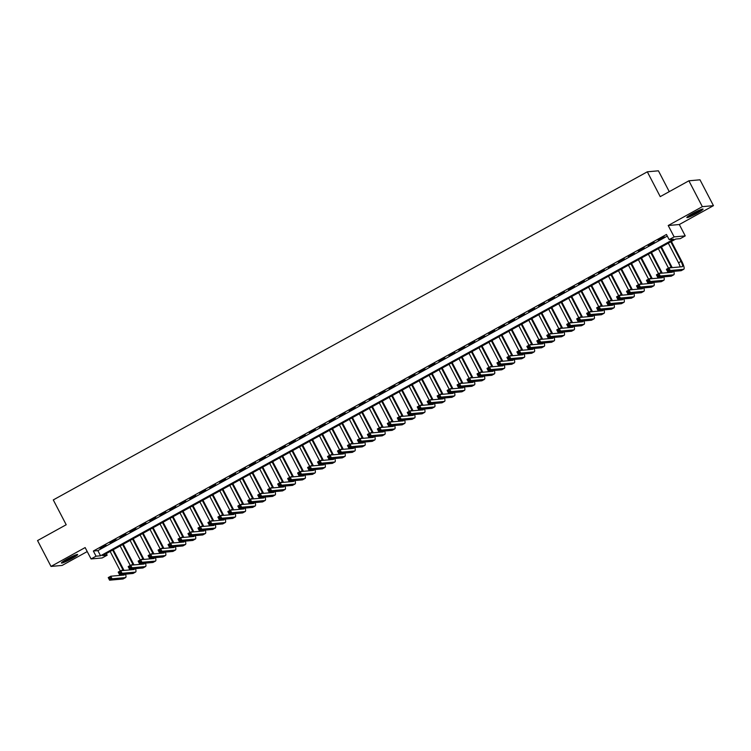 <?xml version="1.0" encoding="UTF-8"?>
<svg xmlns="http://www.w3.org/2000/svg" width="751" height="751" viewBox="0 0 751 751"><rect width="100%" height="100%" fill="white"/><g stroke="black" fill="none" stroke-linecap="round" stroke-linejoin="round"><path stroke-width="1.13" d="M71.861 558.566A9.143 0.92 152.5 0 0 77.625 554.548A9.143 0.92 152.5 0 0 67.177 558.979A9.143 0.92 152.5 0 0 61.413 562.997A9.143 0.92 152.5 0 0 71.861 558.566M697.285 213.106A9.143 0.92 152.5 0 0 703.049 209.097A9.143 0.92 152.5 0 0 692.6 213.528A9.143 0.92 152.5 0 0 686.836 217.537A9.143 0.92 152.5 0 0 697.285 213.106M107.158 555.205L102.174 557.955L91.068 558.941L96.053 556.191L100.55 555.787L673.647 239.24L669.15 239.635L674.126 236.884L685.231 235.898L680.256 238.649L675.75 239.053L102.652 555.599L107.158 555.205L106.313 553.581M669.254 191.646L658.42 170.815L647.315 171.81L53.283 499.922L66.201 524.742L37.55 540.57L51.012 566.423L62.117 565.437L87.229 551.563M647.315 171.81L660.232 196.631L688.883 180.803L699.988 179.808L713.45 205.661L702.345 206.656L668.212 225.507L674.126 236.884M668.212 225.507L679.317 224.521L713.45 205.661M679.317 224.521L685.231 235.898M688.883 180.803L702.345 206.656M106.004 545.048L100.024 548.352L106.004 545.048M115.964 539.537L109.984 542.842L115.964 539.537M125.933 534.036L119.953 537.341L125.933 534.036M135.903 528.535L129.923 531.83L135.903 528.535M145.872 523.025L139.883 526.329L145.872 523.025M155.832 517.523L149.853 520.828L155.832 517.523M165.802 512.013L159.822 515.317L165.802 512.013M175.772 506.512L169.792 509.816L175.772 506.512M185.732 501.001L179.752 504.306L185.732 501.001M195.701 495.5L189.721 498.805L195.701 495.5M205.671 489.99L199.691 493.294L205.671 489.99M215.64 484.489L209.66 487.793L215.64 484.489M225.6 478.988L219.621 482.283L225.6 478.988M235.57 473.477L229.59 476.782L235.57 473.477M245.539 467.976L239.56 471.281L245.539 467.976M255.5 462.466L249.52 465.77L255.5 462.466M265.469 456.965L259.489 460.269L265.469 456.965M275.439 451.454L269.459 454.759L275.439 451.454M285.408 445.953L279.428 449.258L285.408 445.953M295.368 440.443L289.388 443.747L295.368 440.443M305.338 434.942L299.358 438.246L305.338 434.942M315.307 429.441L309.328 432.736L315.307 429.441M325.267 423.93L319.288 427.235L325.267 423.93M335.237 418.429L329.257 421.724L335.237 418.429M345.207 412.919L339.227 416.223L345.207 412.919M355.176 407.417L349.196 410.722L355.176 407.417M365.136 401.907L359.156 405.211L365.136 401.907M375.106 396.406L369.126 399.71L375.106 396.406M385.075 390.895L379.095 394.2L385.075 390.895M395.035 385.394L389.056 388.699L395.035 385.394M405.005 379.884L399.025 383.188L405.005 379.884M414.974 374.383L408.995 377.687L414.974 374.383M424.944 368.882L418.964 372.177L424.944 368.882M434.904 363.371L428.924 366.676L434.904 363.371M444.874 357.87L438.894 361.175L444.874 357.87M454.843 352.36L448.863 355.664L454.843 352.36M464.813 346.859L458.823 350.163L464.813 346.859M474.773 341.348L468.793 344.653L474.773 341.348M484.742 335.847L478.762 339.152L484.742 335.847M494.712 330.337L488.732 333.641L494.712 330.337M504.672 324.836L498.692 328.14L504.672 324.836M514.642 319.335L508.662 322.63L514.642 319.335M524.611 313.824L518.631 317.129L524.611 313.824M534.581 308.323L528.601 311.627L534.581 308.323M544.541 302.813L538.561 306.117L544.541 302.813M554.51 297.312L548.53 300.616L554.51 297.312M564.48 291.801L558.5 295.105L564.48 291.801M574.44 286.3L568.46 289.604L574.44 286.3M584.409 280.79L578.43 284.094L584.409 280.79M594.379 275.288L588.399 278.593L594.379 275.288M604.348 269.787L598.369 273.082L604.348 269.787M614.309 264.277L608.329 267.581L614.309 264.277M624.278 258.776L618.298 262.071L624.278 258.776M634.248 253.265L628.268 256.57L634.248 253.265M644.208 247.764L638.228 251.069L644.208 247.764M654.177 242.254L648.197 245.558L654.177 242.254M669.15 239.635L666.456 234.472L93.359 551.018L97.865 550.624L667.301 236.086M664.147 236.753L658.167 240.057L664.147 236.753M91.068 558.941L85.145 547.573L51.012 566.423M93.359 551.018L96.053 556.191M97.865 550.624L100.55 555.787M668.681 270.182L668.146 269.149L667.151 269.703L667.686 270.735L670.221 270.51L667.733 271.89L666.39 269.299L668.878 267.929L670.221 270.51L683.57 269.318A8.787 2.075 61.1 0 0 683.776 269.262A8.787 2.075 61.1 0 0 681.777 261.367L671.413 241.446M670.803 241.784L681.026 261.432A5.858 1.389 -118.9 0 1 682.359 266.689A5.858 1.389 -118.9 0 1 682.218 266.736L668.878 267.929L668.146 269.149M668.306 243.155L678.538 262.803A5.858 1.389 -118.9 0 1 680.077 266.924M667.686 270.735L667.733 271.89L681.073 270.698A8.787 2.075 61.1 0 0 681.288 270.632L683.776 269.262M666.39 269.299L667.151 269.703M700.974 209.52A7.914 0.798 -27.5 0 1 696.534 212.308A7.914 0.798 -27.5 0 1 688.376 216.081M691.577 214.101A7.322 0.742 152.5 0 0 696.121 211.801A7.322 0.742 152.5 0 0 697.51 211.012M687.756 216.523A9.078 0.92 152.5 0 0 696.834 212.28A9.078 0.92 152.5 0 0 701.687 209.276M75.551 554.98A7.914 0.798 -27.5 0 1 64.276 561.072A7.914 0.798 -27.5 0 1 62.953 561.532M66.154 559.551A7.322 0.742 152.5 0 0 72.087 556.472M62.333 561.983A9.078 0.92 152.5 0 0 63.563 561.532A9.078 0.92 152.5 0 0 76.264 554.726M672.201 267.628A8.787 2.075 61.1 0 0 671.816 266.868L661.443 246.948M660.833 247.286L671.065 266.934A5.858 1.389 -118.9 0 1 671.441 267.694M658.345 248.665L668.484 268.145M672.643 271.449A5.858 1.389 -118.9 0 1 672.398 272.2A5.858 1.389 -118.9 0 1 672.258 272.238L658.909 273.43L660.26 276.011L673.6 274.828A8.787 2.075 61.1 0 0 673.807 274.763A8.787 2.075 61.1 0 0 673.722 271.355M669.958 271.693A5.858 1.389 -118.9 0 1 670.117 272.435M658.721 275.692L660.26 276.011L657.763 277.391L656.421 274.81L658.909 273.43L657.181 275.204L657.716 276.237L658.721 275.692L658.176 274.65M657.716 276.237L657.763 277.391L671.103 276.199A8.787 2.075 61.1 0 0 671.319 276.143L673.807 274.763M656.421 274.81L657.181 275.204M662.232 273.139A8.787 2.075 61.1 0 0 661.847 272.369L651.474 252.458M650.864 252.796L661.096 272.444A5.858 1.389 -118.9 0 1 661.471 273.204M648.376 254.167L658.514 273.646M662.673 276.95A5.858 1.389 -118.9 0 1 662.429 277.701A5.858 1.389 -118.9 0 1 662.288 277.748L648.948 278.94L650.291 281.522L663.631 280.33A8.787 2.075 61.1 0 0 663.846 280.264A8.787 2.075 61.1 0 0 663.753 276.856M659.988 277.194A5.858 1.389 -118.9 0 1 660.148 277.936M648.751 281.193L650.291 281.522L647.803 282.902L646.451 280.311L648.948 278.94L647.212 280.705L647.756 281.747L648.751 281.193L648.207 280.161M647.756 281.747L647.803 282.902L661.143 281.709A8.787 2.075 61.1 0 0 661.349 281.644L663.846 280.264M646.451 280.311L647.212 280.705M652.262 278.64A8.787 2.075 61.1 0 0 651.877 277.879L641.514 257.959M640.903 258.297L651.126 277.945A5.858 1.389 -118.9 0 1 651.511 278.705M638.406 259.677L648.545 279.156M652.703 282.46A5.858 1.389 -118.9 0 1 652.459 283.211A5.858 1.389 -118.9 0 1 652.319 283.249L638.979 284.441L640.321 287.023L653.661 285.84A8.787 2.075 61.1 0 0 653.877 285.774A8.787 2.075 61.1 0 0 653.783 282.367M650.019 282.695A5.858 1.389 -118.9 0 1 650.178 283.437M638.782 286.694L640.321 287.023L637.834 288.403L636.482 285.821L638.979 284.441L637.252 286.215L637.787 287.248L638.782 286.694L638.247 285.662M637.787 287.248L637.834 288.403L651.173 287.211A8.787 2.075 61.1 0 0 651.389 287.145L653.877 285.774M636.482 285.821L637.252 286.215M642.293 284.141A8.787 2.075 61.1 0 0 641.908 283.38L631.544 263.47M630.934 263.808L641.157 283.456A5.858 1.389 -118.9 0 1 641.542 284.216M628.446 265.178L638.585 284.657M642.743 287.962A5.858 1.389 -118.9 0 1 642.49 288.713A5.858 1.389 -118.9 0 1 642.349 288.76L629.009 289.942L630.361 292.533L643.701 291.341A8.787 2.075 61.1 0 0 643.907 291.275A8.787 2.075 61.1 0 0 643.823 287.868M640.059 288.206A5.858 1.389 -118.9 0 1 640.209 288.947M628.812 292.205L630.361 292.533L627.864 293.904L626.522 291.322L629.009 289.942L627.282 291.717L627.817 292.759L628.812 292.205L628.277 291.172M627.817 292.759L627.864 293.904L641.204 292.721A8.787 2.075 61.1 0 0 641.42 292.655L643.907 291.275M626.522 291.322L627.282 291.717M632.333 289.651A8.787 2.075 61.1 0 0 631.948 288.891L621.575 268.971M620.964 269.309L631.197 288.957A5.858 1.389 -118.9 0 1 631.572 289.717M618.477 270.689L628.615 290.168M632.774 293.472A5.858 1.389 -118.9 0 1 632.53 294.223A5.858 1.389 -118.9 0 1 632.389 294.261L619.04 295.453L620.392 298.034L633.731 296.842A8.787 2.075 61.1 0 0 633.947 296.786A8.787 2.075 61.1 0 0 633.853 293.378M630.089 293.707A5.858 1.389 -118.9 0 1 630.249 294.448M618.852 297.706L620.392 298.034L617.895 299.414L616.552 296.823L619.04 295.453L617.313 297.227L617.848 298.26L618.852 297.706L618.308 296.673M617.848 298.26L617.895 299.414L631.244 298.222A8.787 2.075 61.1 0 0 631.45 298.156L633.947 296.786M616.552 296.823L617.313 297.227M622.363 295.152A8.787 2.075 61.1 0 0 621.978 294.392L611.605 274.481M611.004 274.819L621.227 294.458A5.858 1.389 -118.9 0 1 621.603 295.227M608.507 276.19L618.646 295.669M622.804 298.973A5.858 1.389 -118.9 0 1 622.56 299.724A5.858 1.389 -118.9 0 1 622.419 299.771L609.08 300.954L610.422 303.545L623.762 302.353A8.787 2.075 61.1 0 0 623.978 302.287A8.787 2.075 61.1 0 0 623.884 298.879M620.119 299.217A5.858 1.389 -118.9 0 1 620.279 299.959M608.883 303.216L610.422 303.545L607.934 304.915L606.583 302.334L609.08 300.954L607.343 302.728L607.888 303.761L608.883 303.216L608.348 302.184M607.888 303.761L607.934 304.915L621.274 303.733A8.787 2.075 61.1 0 0 621.481 303.667L623.978 302.287M606.583 302.334L607.343 302.728M612.394 300.663A8.787 2.075 61.1 0 0 612.009 299.902L601.645 279.982M601.035 280.32L611.258 299.968A5.858 1.389 -118.9 0 1 611.643 300.729M598.538 281.7L608.685 301.179M612.844 304.484A5.858 1.389 -118.9 0 1 612.591 305.225A5.858 1.389 -118.9 0 1 612.45 305.272L599.11 306.464L600.453 309.046L613.802 307.854A8.787 2.075 61.1 0 0 614.008 307.797A8.787 2.075 61.1 0 0 613.924 304.38M610.15 304.718A5.858 1.389 -118.9 0 1 610.31 305.46M598.913 308.717L600.453 309.046L597.965 310.426L596.623 307.835L599.11 306.464L597.383 308.239L597.918 309.271L598.913 308.717L598.378 307.685M597.918 309.271L597.965 310.426L611.305 309.234A8.787 2.075 61.1 0 0 611.521 309.168L614.008 307.797M596.623 307.835L597.383 308.239M602.424 306.164A8.787 2.075 61.1 0 0 602.049 305.404L591.675 285.493M591.065 285.821L601.298 305.469A5.858 1.389 -118.9 0 1 601.673 306.23M588.577 287.201L598.716 306.68M602.875 309.985A5.858 1.389 -118.9 0 1 602.631 310.736A5.858 1.389 -118.9 0 1 602.48 310.773L589.141 311.965L590.493 314.556L603.832 313.364A8.787 2.075 61.1 0 0 604.039 313.298A8.787 2.075 61.1 0 0 603.954 309.891M600.19 310.229A5.858 1.389 -118.9 0 1 600.349 310.97M588.944 314.228L590.493 314.556L587.995 315.927L586.653 313.345L589.141 311.965L587.413 313.74L587.949 314.772L588.944 314.228L588.408 313.195M587.949 314.772L587.995 315.927L601.335 314.735A8.787 2.075 61.1 0 0 601.551 314.678L604.039 313.298M586.653 313.345L587.413 313.74M592.464 311.674A8.787 2.075 61.1 0 0 592.079 310.914L581.706 290.994M581.096 291.332L591.328 310.98A5.858 1.389 -118.9 0 1 591.704 311.74M578.608 292.702L588.746 312.191M592.905 315.495A5.858 1.389 -118.9 0 1 592.661 316.237A5.858 1.389 -118.9 0 1 592.52 316.284L579.181 317.476L580.523 320.057L593.863 318.865A8.787 2.075 61.1 0 0 594.079 318.809A8.787 2.075 61.1 0 0 593.985 315.392M590.22 315.73A5.858 1.389 -118.9 0 1 590.38 316.471M578.983 319.729L580.523 320.057L578.035 321.437L576.684 318.846L579.181 317.476L577.444 319.25L577.988 320.283L578.983 319.729L578.439 318.696M577.988 320.283L578.035 321.437L591.375 320.245A8.787 2.075 61.1 0 0 591.581 320.179L594.079 318.809M576.684 318.846L577.444 319.25M582.494 317.175A8.787 2.075 61.1 0 0 582.109 316.415L571.746 296.495M571.135 296.833L581.358 316.481A5.858 1.389 -118.9 0 1 581.743 317.241M568.638 298.213L578.777 317.692M582.936 320.996A5.858 1.389 -118.9 0 1 582.692 321.747A5.858 1.389 -118.9 0 1 582.551 321.785L569.211 322.977L570.553 325.568L583.893 324.376A8.787 2.075 61.1 0 0 584.109 324.31A8.787 2.075 61.1 0 0 584.015 320.902M580.251 321.24A5.858 1.389 -118.9 0 1 580.41 321.982M569.014 325.239L570.553 325.568L568.066 326.938L566.714 324.357L569.211 322.977L567.484 324.751L568.019 325.784L569.014 325.239L568.479 324.197M568.019 325.784L568.066 326.938L581.405 325.746A8.787 2.075 61.1 0 0 581.621 325.69L584.109 324.31M566.714 324.357L567.484 324.751M572.525 322.686A8.787 2.075 61.1 0 0 572.14 321.926L561.776 302.005M561.166 302.343L571.389 321.991A5.858 1.389 -118.9 0 1 571.774 322.752M558.678 303.714L568.817 323.193M572.975 326.497A5.858 1.389 -118.9 0 1 572.722 327.248A5.858 1.389 -118.9 0 1 572.581 327.295L559.242 328.487L560.593 331.069L573.933 329.877A8.787 2.075 61.1 0 0 574.139 329.811A8.787 2.075 61.1 0 0 574.055 326.403M570.291 326.741A5.858 1.389 -118.9 0 1 570.441 327.483M559.044 330.74L560.593 331.069L558.096 332.449L556.754 329.858L559.242 328.487L557.514 330.262L558.049 331.294L559.044 330.74L558.509 329.708M558.049 331.294L558.096 332.449L571.436 331.257A8.787 2.075 61.1 0 0 571.652 331.191L574.139 329.811M556.754 329.858L557.514 330.262M562.565 328.187A8.787 2.075 61.1 0 0 562.18 327.427L551.807 307.506M551.196 307.844L561.429 327.492A5.858 1.389 -118.9 0 1 561.804 328.253M548.709 309.224L558.847 328.703M563.006 332.008A5.858 1.389 -118.9 0 1 562.762 332.759A5.858 1.389 -118.9 0 1 562.621 332.796L549.272 333.988L550.624 336.57L563.963 335.387A8.787 2.075 61.1 0 0 564.179 335.321A8.787 2.075 61.1 0 0 564.085 331.914M560.321 332.242A5.858 1.389 -118.9 0 1 560.481 332.993M549.084 336.241L550.624 336.57L548.127 337.95L546.784 335.368L549.272 333.988L547.545 335.763L548.08 336.795L549.084 336.241L548.54 335.209M548.08 336.795L548.127 337.95L561.476 336.758A8.787 2.075 61.1 0 0 561.682 336.701L564.179 335.321M546.784 335.368L547.545 335.763M552.595 333.688A8.787 2.075 61.1 0 0 552.21 332.928L541.837 313.017M541.227 313.355L551.459 333.003A5.858 1.389 -118.9 0 1 551.835 333.763M538.739 314.725L548.878 334.204M553.036 337.509A5.858 1.389 -118.9 0 1 552.792 338.26A5.858 1.389 -118.9 0 1 552.652 338.307L539.312 339.49L540.654 342.08L553.994 340.888A8.787 2.075 61.1 0 0 554.21 340.823A8.787 2.075 61.1 0 0 554.116 337.415M550.352 337.753A5.858 1.389 -118.9 0 1 550.511 338.494M539.115 341.752L540.654 342.08L538.167 343.451L536.815 340.87L539.312 339.49L537.575 341.264L538.12 342.306L539.115 341.752L538.58 340.719M538.12 342.306L538.167 343.451L551.506 342.268A8.787 2.075 61.1 0 0 551.713 342.203L554.21 340.823M536.815 340.87L537.575 341.264M542.626 339.199A8.787 2.075 61.1 0 0 542.241 338.438L531.877 318.518M531.267 318.856L541.49 338.504A5.858 1.389 -118.9 0 1 541.875 339.264M528.77 320.236L538.918 339.715M543.076 343.019A5.858 1.389 -118.9 0 1 542.823 343.77A5.858 1.389 -118.9 0 1 542.682 343.808L529.342 345L530.685 347.582L544.034 346.389A8.787 2.075 61.1 0 0 544.24 346.333A8.787 2.075 61.1 0 0 544.156 342.925M540.382 343.254A5.858 1.389 -118.9 0 1 540.542 343.996M529.145 347.253L530.685 347.582L528.197 348.962L526.855 346.38L529.342 345L527.615 346.774L528.15 347.807L529.145 347.253L528.61 346.22M528.15 347.807L528.197 348.962L541.537 347.769A8.787 2.075 61.1 0 0 541.753 347.704L544.24 346.333M526.855 346.38L527.615 346.774M532.656 344.7A8.787 2.075 61.1 0 0 532.271 343.939L521.907 324.028M521.297 324.366L531.53 344.005A5.858 1.389 -118.9 0 1 531.905 344.775M518.81 325.737L528.948 345.216M533.107 348.52A5.858 1.389 -118.9 0 1 532.853 349.271A5.858 1.389 -118.9 0 1 532.712 349.318L519.373 350.501L520.725 353.092L534.064 351.9A8.787 2.075 61.1 0 0 534.271 351.834A8.787 2.075 61.1 0 0 534.186 348.426M530.422 348.764A5.858 1.389 -118.9 0 1 530.582 349.506M519.176 352.763L520.725 353.092L518.228 354.463L516.885 351.881L519.373 350.501L517.646 352.275L518.181 353.308L519.176 352.763L518.641 351.731M518.181 353.308L518.228 354.463L531.567 353.28A8.787 2.075 61.1 0 0 531.783 353.214L534.271 351.834M516.885 351.881L517.646 352.275M522.696 350.21A8.787 2.075 61.1 0 0 522.311 349.45L511.938 329.529M511.328 329.867L521.56 349.515A5.858 1.389 -118.9 0 1 521.936 350.276M508.84 331.247L518.979 350.726M523.137 354.031A5.858 1.389 -118.9 0 1 522.893 354.782A5.858 1.389 -118.9 0 1 522.752 354.819L509.413 356.012L510.755 358.593L524.095 357.401A8.787 2.075 61.1 0 0 524.311 357.345A8.787 2.075 61.1 0 0 524.217 353.928M520.452 354.265A5.858 1.389 -118.9 0 1 520.612 355.007M509.216 358.265L510.755 358.593L508.267 359.973L506.916 357.382L509.413 356.012L507.676 357.786L508.22 358.818L509.216 358.265L508.671 357.232M508.22 358.818L508.267 359.973L521.607 358.781A8.787 2.075 61.1 0 0 521.814 358.715L524.311 357.345M506.916 357.382L507.676 357.786M512.726 355.711A8.787 2.075 61.1 0 0 512.342 354.951L501.978 335.04M501.368 335.368L511.591 355.016A5.858 1.389 -118.9 0 1 511.975 355.777M498.871 336.748L509.009 356.227M513.168 359.532A5.858 1.389 -118.9 0 1 512.924 360.283A5.858 1.389 -118.9 0 1 512.783 360.32L499.443 361.513L500.786 364.104L514.125 362.911A8.787 2.075 61.1 0 0 514.341 362.846A8.787 2.075 61.1 0 0 514.247 359.438M510.483 359.776A5.858 1.389 -118.9 0 1 510.642 360.518M499.246 363.775L500.786 364.104L498.298 365.474L496.946 362.893L499.443 361.513L497.706 363.287L498.251 364.319L499.246 363.775L498.711 362.742M498.251 364.319L498.298 365.474L511.638 364.282A8.787 2.075 61.1 0 0 511.853 364.226L514.341 362.846M496.946 362.893L497.706 363.287M502.757 361.222A8.787 2.075 61.1 0 0 502.372 360.461L492.008 340.541M491.398 340.879L501.621 360.527A5.858 1.389 -118.9 0 1 502.006 361.287M488.901 342.259L499.049 361.738M503.208 365.042A5.858 1.389 -118.9 0 1 502.954 365.784A5.858 1.389 -118.9 0 1 502.813 365.831L489.474 367.023L490.816 369.605L504.165 368.412A8.787 2.075 61.1 0 0 504.372 368.356A8.787 2.075 61.1 0 0 504.287 364.939M500.523 365.277A5.858 1.389 -118.9 0 1 500.673 366.019M489.277 369.276L490.816 369.605L488.328 370.985L486.986 368.394L489.474 367.023L487.746 368.797L488.281 369.83L489.277 369.276L488.741 368.243M488.281 369.83L488.328 370.985L501.668 369.792A8.787 2.075 61.1 0 0 501.884 369.727L504.372 368.356M486.986 368.394L487.746 368.797M492.797 366.723A8.787 2.075 61.1 0 0 492.412 365.962L482.039 346.042M481.429 346.38L491.661 366.028A5.858 1.389 -118.9 0 1 492.036 366.788M478.941 347.76L489.079 367.239M493.238 370.543A5.858 1.389 -118.9 0 1 492.994 371.294A5.858 1.389 -118.9 0 1 492.853 371.332L479.504 372.524L480.856 375.115L494.196 373.923A8.787 2.075 61.1 0 0 494.402 373.857A8.787 2.075 61.1 0 0 494.318 370.45M490.553 370.787A5.858 1.389 -118.9 0 1 490.713 371.529M479.316 374.787L480.856 375.115L478.359 376.486L477.016 373.904L479.504 372.524L477.777 374.298L478.312 375.331L479.316 374.787L478.772 373.745M478.312 375.331L478.359 376.486L491.698 375.293A8.787 2.075 61.1 0 0 491.914 375.237L494.402 373.857M477.016 373.904L477.777 374.298M482.827 372.233A8.787 2.075 61.1 0 0 482.442 371.473L472.069 351.552M471.459 351.89L481.691 371.538A5.858 1.389 -118.9 0 1 482.067 372.299M468.971 353.261L479.11 372.74M483.268 376.044A5.858 1.389 -118.9 0 1 483.024 376.795A5.858 1.389 -118.9 0 1 482.884 376.842L469.544 378.035L470.886 380.616L484.226 379.424A8.787 2.075 61.1 0 0 484.442 379.358A8.787 2.075 61.1 0 0 484.348 375.951M480.584 376.289A5.858 1.389 -118.9 0 1 480.743 377.03M469.347 380.288L470.886 380.616L468.399 381.996L467.047 379.405L469.544 378.035L467.807 379.809L468.352 380.841L469.347 380.288L468.812 379.255M468.352 380.841L468.399 381.996L481.738 380.804A8.787 2.075 61.1 0 0 481.945 380.738L484.442 379.358M467.047 379.405L467.807 379.809M472.858 377.734A8.787 2.075 61.1 0 0 472.473 376.974L462.109 357.054M461.499 357.392L471.722 377.04A5.858 1.389 -118.9 0 1 472.107 377.8M459.002 358.771L469.15 378.251M473.308 381.555A5.858 1.389 -118.9 0 1 473.055 382.306A5.858 1.389 -118.9 0 1 472.914 382.343L459.574 383.536L460.917 386.117L474.256 384.934A8.787 2.075 61.1 0 0 474.472 384.869A8.787 2.075 61.1 0 0 474.379 381.461M470.614 381.79A5.858 1.389 -118.9 0 1 470.774 382.541M459.377 385.798L460.917 386.117L458.429 387.497L457.087 384.916L459.574 383.536L457.847 385.31L458.382 386.343L459.377 385.798L458.842 384.756M458.382 386.343L458.429 387.497L471.769 386.305A8.787 2.075 61.1 0 0 471.985 386.249L474.472 384.869M457.087 384.916L457.847 385.31M462.888 383.235A8.787 2.075 61.1 0 0 462.503 382.475L452.14 362.564M451.529 362.902L461.762 382.55A5.858 1.389 -118.9 0 1 462.137 383.31M449.042 364.273L459.18 383.752M463.339 387.056A5.858 1.389 -118.9 0 1 463.085 387.807A5.858 1.389 -118.9 0 1 462.945 387.854L449.605 389.037L450.957 391.628L464.296 390.436A8.787 2.075 61.1 0 0 464.503 390.37A8.787 2.075 61.1 0 0 464.418 386.962M460.654 387.3A5.858 1.389 -118.9 0 1 460.804 388.042M449.408 391.299L450.957 391.628L448.46 393.008L447.117 390.417L449.605 389.037L447.878 390.811L448.413 391.853L449.408 391.299L448.873 390.267M448.413 391.853L448.46 393.008L461.799 391.815A8.787 2.075 61.1 0 0 462.015 391.75L464.503 390.37M447.117 390.417L447.878 390.811M452.928 388.746A8.787 2.075 61.1 0 0 452.543 387.985L442.17 368.065M441.56 368.403L451.792 388.051A5.858 1.389 -118.9 0 1 452.168 388.811M439.072 369.783L449.211 389.262M453.369 392.566A5.858 1.389 -118.9 0 1 453.125 393.317A5.858 1.389 -118.9 0 1 452.984 393.355L439.645 394.547L440.987 397.129L454.327 395.946A8.787 2.075 61.1 0 0 454.543 395.88A8.787 2.075 61.1 0 0 454.449 392.473M450.684 392.801A5.858 1.389 -118.9 0 1 450.844 393.543M439.448 396.8L440.987 397.129L438.49 398.509L437.148 395.927L439.645 394.547L437.908 396.321L438.453 397.354L439.448 396.8L438.903 395.768M438.453 397.354L438.49 398.509L451.839 397.317A8.787 2.075 61.1 0 0 452.046 397.251L454.543 395.88M437.148 395.927L437.908 396.321M442.959 394.247A8.787 2.075 61.1 0 0 442.574 393.486L432.21 373.576M431.6 373.914L441.823 393.552A5.858 1.389 -118.9 0 1 442.198 394.322M429.103 375.284L439.241 394.763M443.4 398.068A5.858 1.389 -118.9 0 1 443.156 398.819A5.858 1.389 -118.9 0 1 443.015 398.865L429.675 400.048L431.018 402.639L444.357 401.447A8.787 2.075 61.1 0 0 444.573 401.381A8.787 2.075 61.1 0 0 444.479 397.974M440.715 398.312A5.858 1.389 -118.9 0 1 440.875 399.053M429.478 402.311L431.018 402.639L428.53 404.01L427.178 401.428L429.675 400.048L427.939 401.823L428.483 402.855L429.478 402.311L428.943 401.278M428.483 402.855L428.53 404.01L441.87 402.827A8.787 2.075 61.1 0 0 442.076 402.761L444.573 401.381M427.178 401.428L427.939 401.823M432.989 399.757A8.787 2.075 61.1 0 0 432.604 398.997L422.24 379.077M421.63 379.415L431.853 399.063A5.858 1.389 -118.9 0 1 432.238 399.823M419.133 380.795L429.281 400.274M433.44 403.578A5.858 1.389 -118.9 0 1 433.186 404.329A5.858 1.389 -118.9 0 1 433.045 404.367L419.706 405.559L421.048 408.14L434.397 406.948A8.787 2.075 61.1 0 0 434.604 406.892A8.787 2.075 61.1 0 0 434.519 403.475M430.745 403.813A5.858 1.389 -118.9 0 1 430.905 404.554M419.509 407.812L421.048 408.14L418.56 409.52L417.218 406.929L419.706 405.559L417.978 407.333L418.514 408.366L419.509 407.812L418.974 406.779M418.514 408.366L418.56 409.52L431.9 408.328A8.787 2.075 61.1 0 0 432.116 408.262L434.604 406.892M417.218 406.929L417.978 407.333M423.029 405.258A8.787 2.075 61.1 0 0 422.644 404.498L412.271 384.587M411.661 384.916L421.893 404.564A5.858 1.389 -118.9 0 1 422.269 405.324M409.173 386.296L419.311 405.775M423.47 409.079A5.858 1.389 -118.9 0 1 423.226 409.83A5.858 1.389 -118.9 0 1 423.085 409.868L409.736 411.06L411.088 413.651L424.428 412.459A8.787 2.075 61.1 0 0 424.634 412.393A8.787 2.075 61.1 0 0 424.55 408.985M420.785 409.323A5.858 1.389 -118.9 0 1 420.945 410.065M409.548 413.322L411.088 413.651L408.591 415.021L407.249 412.44L409.736 411.06L408.009 412.834L408.544 413.867L409.548 413.322L409.004 412.29M408.544 413.867L408.591 415.021L421.931 413.829A8.787 2.075 61.1 0 0 422.146 413.773L424.634 412.393M407.249 412.44L408.009 412.834M413.059 410.769A8.787 2.075 61.1 0 0 412.675 410.008L402.301 390.088M401.691 390.426L411.923 410.074A5.858 1.389 -118.9 0 1 412.299 410.835M399.203 391.806L409.342 411.285M413.501 414.59A5.858 1.389 -118.9 0 1 413.257 415.331A5.858 1.389 -118.9 0 1 413.116 415.378L399.776 416.57L401.118 419.152L414.458 417.96A8.787 2.075 61.1 0 0 414.674 417.903A8.787 2.075 61.1 0 0 414.58 414.486M410.816 414.824A5.858 1.389 -118.9 0 1 410.975 415.566M399.579 418.823L401.118 419.152L398.631 420.532L397.279 417.941L399.776 416.57L398.039 418.345L398.584 419.377L399.579 418.823L399.034 417.791M398.584 419.377L398.631 420.532L411.97 419.34A8.787 2.075 61.1 0 0 412.177 419.274L414.674 417.903M397.279 417.941L398.039 418.345M403.09 416.27A8.787 2.075 61.1 0 0 402.705 415.51L392.341 395.589M391.731 395.927L401.954 415.575A5.858 1.389 -118.9 0 1 402.339 416.336M389.234 397.307L399.372 416.786M403.54 420.091A5.858 1.389 -118.9 0 1 403.287 420.842A5.858 1.389 -118.9 0 1 403.146 420.879L389.807 422.071L391.149 424.662L404.489 423.47A8.787 2.075 61.1 0 0 404.705 423.404A8.787 2.075 61.1 0 0 404.611 419.997M400.846 420.335A5.858 1.389 -118.9 0 1 401.006 421.076M389.609 424.334L391.149 424.662L388.661 426.033L387.319 423.451L389.807 422.071L388.079 423.846L388.614 424.878L389.609 424.334L389.074 423.292M388.614 424.878L388.661 426.033L402.001 424.841A8.787 2.075 61.1 0 0 402.217 424.784L404.705 423.404M387.319 423.451L388.079 423.846M393.12 421.78A8.787 2.075 61.1 0 0 392.735 421.02L382.372 401.1M381.761 401.438L391.984 421.086A5.858 1.389 -118.9 0 1 392.369 421.846M379.274 402.808L389.412 422.287M393.571 425.601A5.858 1.389 -118.9 0 1 393.317 426.343A5.858 1.389 -118.9 0 1 393.177 426.39L379.837 427.582L381.189 430.163L394.528 428.971A8.787 2.075 61.1 0 0 394.735 428.915A8.787 2.075 61.1 0 0 394.65 425.498M390.886 425.836A5.858 1.389 -118.9 0 1 391.036 426.577M379.64 429.835L381.189 430.163L378.692 431.543L377.349 428.952L379.837 427.582L378.11 429.356L378.645 430.389L379.64 429.835L379.105 428.802M378.645 430.389L378.692 431.543L392.031 430.351A8.787 2.075 61.1 0 0 392.247 430.285L394.735 428.915M377.349 428.952L378.11 429.356M383.16 427.281A8.787 2.075 61.1 0 0 382.775 426.521L372.402 406.601M371.792 406.939L382.024 426.587A5.858 1.389 -118.9 0 1 382.4 427.347M369.304 408.319L379.443 427.798M383.601 431.102A5.858 1.389 -118.9 0 1 383.357 431.853A5.858 1.389 -118.9 0 1 383.217 431.891L369.868 433.083L371.219 435.664L384.559 434.482A8.787 2.075 61.1 0 0 384.775 434.416A8.787 2.075 61.1 0 0 384.681 431.008M380.917 431.346A5.858 1.389 -118.9 0 1 381.076 432.088M369.68 435.345L371.219 435.664L368.722 437.044L367.38 434.463L369.868 433.083L368.14 434.857L368.675 435.89L369.68 435.345L369.135 434.303M368.675 435.89L368.722 437.044L382.071 435.852A8.787 2.075 61.1 0 0 382.278 435.796L384.775 434.416M367.38 434.463L368.14 434.857M373.191 432.792A8.787 2.075 61.1 0 0 372.806 432.022L362.442 412.111M361.832 412.449L372.055 432.097A5.858 1.389 -118.9 0 1 372.43 432.858M359.335 413.82L369.473 433.299M373.632 436.603A5.858 1.389 -118.9 0 1 373.388 437.354A5.858 1.389 -118.9 0 1 373.247 437.401L359.907 438.593L361.25 441.175L374.589 439.983A8.787 2.075 61.1 0 0 374.805 439.917A8.787 2.075 61.1 0 0 374.711 436.509M370.947 436.847A5.858 1.389 -118.9 0 1 371.107 437.589M359.71 440.846L361.25 441.175L358.762 442.555L357.41 439.964L359.907 438.593L358.171 440.358L358.715 441.4L359.71 440.846L359.175 439.814M358.715 441.4L358.762 442.555L372.102 441.363A8.787 2.075 61.1 0 0 372.308 441.297L374.805 439.917M357.41 439.964L358.171 440.358M363.221 438.293A8.787 2.075 61.1 0 0 362.836 437.533L352.472 417.612M351.862 417.95L362.085 437.598A5.858 1.389 -118.9 0 1 362.47 438.359M349.365 419.33L359.513 438.809M363.672 442.114A5.858 1.389 -118.9 0 1 363.418 442.865A5.858 1.389 -118.9 0 1 363.277 442.902L349.938 444.094L351.28 446.676L364.629 445.493A8.787 2.075 61.1 0 0 364.836 445.427A8.787 2.075 61.1 0 0 364.751 442.02M360.978 442.348A5.858 1.389 -118.9 0 1 361.137 443.09M349.741 446.347L351.28 446.676L348.793 448.056L347.45 445.474L349.938 444.094L348.211 445.869L348.746 446.901L349.741 446.347L349.206 445.315M348.746 446.901L348.793 448.056L362.132 446.864A8.787 2.075 61.1 0 0 362.348 446.798L364.836 445.427M347.45 445.474L348.211 445.869M353.261 443.794A8.787 2.075 61.1 0 0 352.876 443.034L342.503 423.123M341.893 423.461L352.125 443.109A5.858 1.389 -118.9 0 1 352.501 443.869M339.405 424.831L349.544 444.31M353.702 447.615A5.858 1.389 -118.9 0 1 353.458 448.366A5.858 1.389 -118.9 0 1 353.308 448.413L339.968 449.596L341.32 452.186L354.66 450.994A8.787 2.075 61.1 0 0 354.866 450.929A8.787 2.075 61.1 0 0 354.782 447.521M351.017 447.859A5.858 1.389 -118.9 0 1 351.177 448.6M339.781 451.858L341.32 452.186L338.823 453.557L337.481 450.975L339.968 449.596L338.241 451.37L338.776 452.412L339.781 451.858L339.236 450.825M338.776 452.412L338.823 453.557L352.163 452.374A8.787 2.075 61.1 0 0 352.379 452.309L354.866 450.929M337.481 450.975L338.241 451.37M343.291 449.305A8.787 2.075 61.1 0 0 342.907 448.544L332.533 428.624M331.923 428.962L342.156 448.61A5.858 1.389 -118.9 0 1 342.531 449.37M329.436 430.342L339.574 449.821M343.733 453.125A5.858 1.389 -118.9 0 1 343.489 453.876A5.858 1.389 -118.9 0 1 343.348 453.914L330.008 455.106L331.351 457.688L344.69 456.495A8.787 2.075 61.1 0 0 344.906 456.439A8.787 2.075 61.1 0 0 344.812 453.031M341.048 453.36A5.858 1.389 -118.9 0 1 341.207 454.102M329.811 457.359L331.351 457.688L328.863 459.068L327.511 456.477L330.008 455.106L328.271 456.88L328.816 457.913L329.811 457.359L329.267 456.326M328.816 457.913L328.863 459.068L342.203 457.875A8.787 2.075 61.1 0 0 342.409 457.81L344.906 456.439M327.511 456.477L328.271 456.88M333.322 454.806A8.787 2.075 61.1 0 0 332.937 454.045L322.573 434.134M321.963 434.472L332.186 454.111A5.858 1.389 -118.9 0 1 332.571 454.881M319.466 435.843L329.605 455.322M333.763 458.626A5.858 1.389 -118.9 0 1 333.519 459.377A5.858 1.389 -118.9 0 1 333.378 459.424L320.039 460.607L321.381 463.198L334.721 462.006A8.787 2.075 61.1 0 0 334.937 461.94A8.787 2.075 61.1 0 0 334.843 458.532M331.078 458.87A5.858 1.389 -118.9 0 1 331.238 459.612M319.842 462.869L321.381 463.198L318.893 464.569L317.542 461.987L320.039 460.607L318.311 462.381L318.846 463.414L319.842 462.869L319.306 461.837M318.846 463.414L318.893 464.569L332.233 463.386A8.787 2.075 61.1 0 0 332.449 463.32L334.937 461.94M317.542 461.987L318.311 462.381M323.352 460.316A8.787 2.075 61.1 0 0 322.968 459.556L312.604 439.635M311.994 439.973L322.217 459.621A5.858 1.389 -118.9 0 1 322.601 460.382M309.506 441.353L319.644 460.832M323.803 464.137A5.858 1.389 -118.9 0 1 323.55 464.878A5.858 1.389 -118.9 0 1 323.409 464.925L310.069 466.118L311.421 468.699L324.761 467.507A8.787 2.075 61.1 0 0 324.967 467.451A8.787 2.075 61.1 0 0 324.883 464.034M321.118 464.371A5.858 1.389 -118.9 0 1 321.268 465.113M309.872 468.371L311.421 468.699L308.924 470.079L307.581 467.488L310.069 466.118L308.342 467.892L308.877 468.924L309.872 468.371L309.337 467.338M308.877 468.924L308.924 470.079L322.263 468.887A8.787 2.075 61.1 0 0 322.479 468.821L324.967 467.451M307.581 467.488L308.342 467.892M313.392 465.817A8.787 2.075 61.1 0 0 313.007 465.057L302.634 445.146M302.024 445.474L312.256 465.122A5.858 1.389 -118.9 0 1 312.632 465.883M299.536 446.854L309.675 466.333M313.834 469.638A5.858 1.389 -118.9 0 1 313.589 470.389A5.858 1.389 -118.9 0 1 313.449 470.426L300.1 471.619L301.451 474.21L314.791 473.017A8.787 2.075 61.1 0 0 315.007 472.952A8.787 2.075 61.1 0 0 314.913 469.544M311.149 469.882A5.858 1.389 -118.9 0 1 311.308 470.624M299.912 473.881L301.451 474.21L298.954 475.58L297.612 472.999L300.1 471.619L298.372 473.393L298.907 474.425L299.912 473.881L299.367 472.848M298.907 474.425L298.954 475.58L312.303 474.388A8.787 2.075 61.1 0 0 312.51 474.332L315.007 472.952M297.612 472.999L298.372 473.393M303.423 471.328A8.787 2.075 61.1 0 0 303.038 470.567L292.665 450.647M292.064 450.985L302.287 470.633A5.858 1.389 -118.9 0 1 302.662 471.393M289.567 452.355L299.705 471.844M303.864 475.148A5.858 1.389 -118.9 0 1 303.62 475.89A5.858 1.389 -118.9 0 1 303.479 475.937L290.139 477.129L291.482 479.711L304.822 478.518A8.787 2.075 61.1 0 0 305.037 478.462A8.787 2.075 61.1 0 0 304.944 475.045M301.179 475.383A5.858 1.389 -118.9 0 1 301.339 476.125M289.942 479.382L291.482 479.711L288.994 481.091L287.642 478.5L290.139 477.129L288.403 478.903L288.947 479.936L289.942 479.382L289.407 478.349M288.947 479.936L288.994 481.091L302.334 479.898A8.787 2.075 61.1 0 0 302.54 479.833L305.037 478.462M287.642 478.5L288.403 478.903M293.453 476.829A8.787 2.075 61.1 0 0 293.068 476.068L282.705 456.148M282.094 456.486L292.317 476.134A5.858 1.389 -118.9 0 1 292.702 476.894M279.597 457.866L289.745 477.345M293.904 480.649A5.858 1.389 -118.9 0 1 293.65 481.4A5.858 1.389 -118.9 0 1 293.51 481.438L280.17 482.63L281.512 485.221L294.861 484.029A8.787 2.075 61.1 0 0 295.068 483.963A8.787 2.075 61.1 0 0 294.983 480.556M291.21 480.893A5.858 1.389 -118.9 0 1 291.369 481.635M279.973 484.893L281.512 485.221L279.025 486.592L277.682 484.01L280.17 482.63L278.443 484.404L278.978 485.437L279.973 484.893L279.438 483.851M278.978 485.437L279.025 486.592L292.364 485.399A8.787 2.075 61.1 0 0 292.58 485.343L295.068 483.963M277.682 484.01L278.443 484.404M283.484 482.339A8.787 2.075 61.1 0 0 283.108 481.579L272.735 461.658M272.125 461.996L282.357 481.644A5.858 1.389 -118.9 0 1 282.733 482.405M269.637 463.367L279.776 482.846M283.934 486.15A5.858 1.389 -118.9 0 1 283.681 486.901A5.858 1.389 -118.9 0 1 283.54 486.948L270.2 488.141L271.552 490.722L284.892 489.53A8.787 2.075 61.1 0 0 285.098 489.464A8.787 2.075 61.1 0 0 285.014 486.057M281.25 486.395A5.858 1.389 -118.9 0 1 281.409 487.136M270.003 490.394L271.552 490.722L269.055 492.102L267.713 489.511L270.2 488.141L268.473 489.915L269.008 490.947L270.003 490.394L269.468 489.361M269.008 490.947L269.055 492.102L282.395 490.91A8.787 2.075 61.1 0 0 282.611 490.844L285.098 489.464M267.713 489.511L268.473 489.915M273.524 487.84A8.787 2.075 61.1 0 0 273.139 487.08L262.766 467.16M262.155 467.498L272.388 487.146A5.858 1.389 -118.9 0 1 272.763 487.906M259.668 468.877L269.806 488.357M273.965 491.661A5.858 1.389 -118.9 0 1 273.721 492.412A5.858 1.389 -118.9 0 1 273.58 492.449L260.24 493.642L261.583 496.223L274.922 495.04A8.787 2.075 61.1 0 0 275.138 494.975A8.787 2.075 61.1 0 0 275.044 491.567M271.28 491.896A5.858 1.389 -118.9 0 1 271.44 492.647M260.043 495.895L261.583 496.223L259.095 497.603L257.743 495.022L260.24 493.642L258.504 495.416L259.048 496.449L260.043 495.895L259.499 494.862M259.048 496.449L259.095 497.603L272.435 496.411A8.787 2.075 61.1 0 0 272.641 496.355L275.138 494.975M257.743 495.022L258.504 495.416M263.554 493.341A8.787 2.075 61.1 0 0 263.169 492.581L252.805 472.67M252.195 473.008L262.418 492.656A5.858 1.389 -118.9 0 1 262.803 493.416M249.698 474.379L259.837 493.858M263.995 497.162A5.858 1.389 -118.9 0 1 263.751 497.913A5.858 1.389 -118.9 0 1 263.61 497.96L250.271 499.143L251.613 501.734L264.953 500.542A8.787 2.075 61.1 0 0 265.169 500.476A8.787 2.075 61.1 0 0 265.075 497.068M261.31 497.406A5.858 1.389 -118.9 0 1 261.47 498.148M250.074 501.405L251.613 501.734L249.125 503.104L247.774 500.523L250.271 499.143L248.543 500.917L249.079 501.959L250.074 501.405L249.539 500.373M249.079 501.959L249.125 503.104L262.465 501.921A8.787 2.075 61.1 0 0 262.681 501.856L265.169 500.476M247.774 500.523L248.543 500.917M253.585 498.852A8.787 2.075 61.1 0 0 253.2 498.091L242.836 478.171M242.226 478.509L252.449 498.157A5.858 1.389 -118.9 0 1 252.834 498.917M239.729 479.889L249.876 499.368M254.035 502.672A5.858 1.389 -118.9 0 1 253.782 503.423A5.858 1.389 -118.9 0 1 253.641 503.461L240.301 504.653L241.653 507.235L254.993 506.043A8.787 2.075 61.1 0 0 255.199 505.986A8.787 2.075 61.1 0 0 255.115 502.579M251.35 502.907A5.858 1.389 -118.9 0 1 251.501 503.649M240.104 506.906L241.653 507.235L239.156 508.615L237.814 506.033L240.301 504.653L238.574 506.427L239.109 507.46L240.104 506.906L239.569 505.874M239.109 507.46L239.156 508.615L252.496 507.423A8.787 2.075 61.1 0 0 252.711 507.357L255.199 505.986M237.814 506.033L238.574 506.427M243.624 504.353A8.787 2.075 61.1 0 0 243.24 503.592L232.866 483.682M232.256 484.019L242.489 503.658A5.858 1.389 -118.9 0 1 242.864 504.428M229.768 485.39L239.907 504.869M244.066 508.174A5.858 1.389 -118.9 0 1 243.822 508.925A5.858 1.389 -118.9 0 1 243.681 508.971L230.332 510.154L231.684 512.745L245.023 511.553A8.787 2.075 61.1 0 0 245.239 511.487A8.787 2.075 61.1 0 0 245.145 508.08M241.381 508.418A5.858 1.389 -118.9 0 1 241.54 509.159M230.144 512.417L231.684 512.745L229.186 514.116L227.844 511.534L230.332 510.154L228.604 511.929L229.139 512.961L230.144 512.417L229.599 511.384M229.139 512.961L229.186 514.116L242.535 512.933A8.787 2.075 61.1 0 0 242.742 512.867L245.239 511.487M227.844 511.534L228.604 511.929M233.655 509.863A8.787 2.075 61.1 0 0 233.27 509.103L222.897 489.183M222.287 489.521L232.519 509.169A5.858 1.389 -118.9 0 1 232.894 509.929M219.799 490.901L229.937 510.38M234.096 513.684A5.858 1.389 -118.9 0 1 233.852 514.435A5.858 1.389 -118.9 0 1 233.711 514.473L220.372 515.665L221.714 518.246L235.054 517.054A8.787 2.075 61.1 0 0 235.27 516.998A8.787 2.075 61.1 0 0 235.176 513.581M231.411 513.919A5.858 1.389 -118.9 0 1 231.571 514.66M220.174 517.918L221.714 518.246L219.226 519.626L217.874 517.035L220.372 515.665L218.635 517.439L219.179 518.472L220.174 517.918L219.639 516.885M219.179 518.472L219.226 519.626L232.566 518.434A8.787 2.075 61.1 0 0 232.772 518.368L235.27 516.998M217.874 517.035L218.635 517.439M223.685 515.364A8.787 2.075 61.1 0 0 223.3 514.604L212.937 494.693M212.326 495.022L222.549 514.67A5.858 1.389 -118.9 0 1 222.934 515.43M209.829 496.402L219.977 515.881M224.136 519.185A5.858 1.389 -118.9 0 1 223.882 519.936A5.858 1.389 -118.9 0 1 223.742 519.974L210.402 521.166L211.744 523.757L225.093 522.565A8.787 2.075 61.1 0 0 225.3 522.499A8.787 2.075 61.1 0 0 225.206 519.091M221.442 519.429A5.858 1.389 -118.9 0 1 221.601 520.171M210.205 523.428L211.744 523.757L209.257 525.127L207.914 522.546L210.402 521.166L208.675 522.94L209.21 523.973L210.205 523.428L209.67 522.396M209.21 523.973L209.257 525.127L222.596 523.935A8.787 2.075 61.1 0 0 222.812 523.879L225.3 522.499M207.914 522.546L208.675 522.94M213.716 520.875A8.787 2.075 61.1 0 0 213.331 520.114L202.967 500.194M202.357 500.532L212.589 520.18A5.858 1.389 -118.9 0 1 212.965 520.941M199.869 501.912L210.008 521.391M214.166 524.696A5.858 1.389 -118.9 0 1 213.913 525.437A5.858 1.389 -118.9 0 1 213.772 525.484L200.433 526.676L201.784 529.258L215.124 528.066A8.787 2.075 61.1 0 0 215.33 528.009A8.787 2.075 61.1 0 0 215.246 524.592M211.482 524.93A5.858 1.389 -118.9 0 1 211.641 525.672M200.235 528.929L201.784 529.258L199.287 530.638L197.945 528.047L200.433 526.676L198.705 528.451L199.24 529.483L200.235 528.929L199.7 527.897M199.24 529.483L199.287 530.638L212.627 529.446A8.787 2.075 61.1 0 0 212.843 529.38L215.33 528.009M197.945 528.047L198.705 528.451M203.756 526.376A8.787 2.075 61.1 0 0 203.371 525.616L192.998 505.695M192.387 506.033L202.62 525.681A5.858 1.389 -118.9 0 1 202.995 526.442M189.9 507.413L200.038 526.892M204.197 530.197A5.858 1.389 -118.9 0 1 203.953 530.948A5.858 1.389 -118.9 0 1 203.812 530.985L190.472 532.177L191.815 534.768L205.154 533.576A8.787 2.075 61.1 0 0 205.37 533.51A8.787 2.075 61.1 0 0 205.276 530.103M201.512 530.441A5.858 1.389 -118.9 0 1 201.672 531.182M190.275 534.44L191.815 534.768L189.318 536.139L187.975 533.557L190.472 532.177L188.736 533.952L189.28 534.984L190.275 534.44L189.731 533.398M189.28 534.984L189.318 536.139L202.667 534.947A8.787 2.075 61.1 0 0 202.873 534.89L205.37 533.51M187.975 533.557L188.736 533.952M193.786 531.886A8.787 2.075 61.1 0 0 193.401 531.126L183.037 511.206M182.427 511.544L192.65 531.192A5.858 1.389 -118.9 0 1 193.026 531.952M179.93 512.914L190.069 532.393M194.227 535.698A5.858 1.389 -118.9 0 1 193.983 536.449A5.858 1.389 -118.9 0 1 193.842 536.496L180.503 537.688L181.845 540.269L195.185 539.077A8.787 2.075 61.1 0 0 195.401 539.011A8.787 2.075 61.1 0 0 195.307 535.604M191.543 535.942A5.858 1.389 -118.9 0 1 191.702 536.683M180.306 539.941L181.845 540.269L179.358 541.649L178.006 539.058L180.503 537.688L178.766 539.462L179.311 540.495L180.306 539.941L179.771 538.908M179.311 540.495L179.358 541.649L192.697 540.457A8.787 2.075 61.1 0 0 192.904 540.391L195.401 539.011M178.006 539.058L178.766 539.462M183.817 537.387A8.787 2.075 61.1 0 0 183.432 536.627L173.068 516.707M172.458 517.045L182.681 536.693A5.858 1.389 -118.9 0 1 183.066 537.453M169.961 518.425L180.109 537.904M184.267 541.208A5.858 1.389 -118.9 0 1 184.014 541.959A5.858 1.389 -118.9 0 1 183.873 541.997L170.533 543.189L171.876 545.77L185.225 544.588A8.787 2.075 61.1 0 0 185.431 544.522A8.787 2.075 61.1 0 0 185.347 541.114M181.573 541.443A5.858 1.389 -118.9 0 1 181.733 542.194M170.336 545.451L171.876 545.77L169.388 547.15L168.046 544.569L170.533 543.189L168.806 544.963L169.341 545.996L170.336 545.451L169.801 544.409M169.341 545.996L169.388 547.15L182.728 545.958A8.787 2.075 61.1 0 0 182.944 545.902L185.431 544.522M168.046 544.569L168.806 544.963M173.856 542.889A8.787 2.075 61.1 0 0 173.472 542.128L163.098 522.217M162.488 522.555L172.721 542.203A5.858 1.389 -118.9 0 1 173.096 542.964M160.001 523.926L170.139 543.405M174.298 546.709A5.858 1.389 -118.9 0 1 174.054 547.46A5.858 1.389 -118.9 0 1 173.913 547.507L160.564 548.69L161.916 551.281L175.255 550.089A8.787 2.075 61.1 0 0 175.462 550.023A8.787 2.075 61.1 0 0 175.377 546.615M171.613 546.953A5.858 1.389 -118.9 0 1 171.772 547.695M160.376 550.952L161.916 551.281L159.419 552.652L158.076 550.07L160.564 548.69L158.836 550.464L159.372 551.506L160.376 550.952L159.832 549.92M159.372 551.506L159.419 552.652L172.758 551.469A8.787 2.075 61.1 0 0 172.974 551.403L175.462 550.023M158.076 550.07L158.836 550.464M163.887 548.399A8.787 2.075 61.1 0 0 163.502 547.639L153.129 527.718M152.519 528.056L162.751 547.704A5.858 1.389 -118.9 0 1 163.127 548.465M150.031 529.436L160.17 548.915M164.328 552.22A5.858 1.389 -118.9 0 1 164.084 552.971A5.858 1.389 -118.9 0 1 163.943 553.008L150.604 554.2L151.946 556.782L165.286 555.599A8.787 2.075 61.1 0 0 165.502 555.533A8.787 2.075 61.1 0 0 165.408 552.126M161.643 552.454A5.858 1.389 -118.9 0 1 161.803 553.196M150.407 556.453L151.946 556.782L149.458 558.162L148.107 555.58L150.604 554.2L148.867 555.975L149.411 557.007L150.407 556.453L149.862 555.421M149.411 557.007L149.458 558.162L162.798 556.97A8.787 2.075 61.1 0 0 163.005 556.904L165.502 555.533M148.107 555.58L148.867 555.975M153.917 553.9A8.787 2.075 61.1 0 0 153.533 553.14L143.169 533.229M142.559 533.567L152.782 553.205A5.858 1.389 -118.9 0 1 153.166 553.975M140.061 534.937L150.2 554.416M154.368 557.721A5.858 1.389 -118.9 0 1 154.115 558.472A5.858 1.389 -118.9 0 1 153.974 558.519L140.634 559.702L141.977 562.292L155.316 561.1A8.787 2.075 61.1 0 0 155.532 561.035A8.787 2.075 61.1 0 0 155.438 557.627M151.674 557.965A5.858 1.389 -118.9 0 1 151.833 558.706M140.437 561.964L141.977 562.292L139.489 563.663L138.146 561.081L140.634 559.702L138.907 561.476L139.442 562.508L140.437 561.964L139.902 560.931M139.442 562.508L139.489 563.663L152.829 562.48A8.787 2.075 61.1 0 0 153.044 562.415L155.532 561.035M138.146 561.081L138.907 561.476M143.948 559.411A8.787 2.075 61.1 0 0 143.563 558.65L133.199 538.73M132.589 539.068L142.821 558.716A5.858 1.389 -118.9 0 1 143.197 559.476M130.101 540.448L140.24 559.927M144.399 563.231A5.858 1.389 -118.9 0 1 144.145 563.982A5.858 1.389 -118.9 0 1 144.004 564.02L130.665 565.212L132.016 567.794L145.356 566.601A8.787 2.075 61.1 0 0 145.563 566.545A8.787 2.075 61.1 0 0 145.478 563.128M141.714 563.466A5.858 1.389 -118.9 0 1 141.864 564.208M130.467 567.465L132.016 567.794L129.519 569.174L128.177 566.583L130.665 565.212L128.937 566.986L129.472 568.019L130.467 567.465L129.932 566.432M129.472 568.019L129.519 569.174L142.859 567.981A8.787 2.075 61.1 0 0 143.075 567.916L145.563 566.545M128.177 566.583L128.937 566.986M133.988 564.912A8.787 2.075 61.1 0 0 133.603 564.151L123.23 544.24M122.62 544.569L132.852 564.217A5.858 1.389 -118.9 0 1 133.227 564.977M120.132 545.949L130.27 565.428M134.429 568.732A5.858 1.389 -118.9 0 1 134.185 569.483A5.858 1.389 -118.9 0 1 134.044 569.521L120.704 570.713L122.047 573.304L135.387 572.112A8.787 2.075 61.1 0 0 135.602 572.046A8.787 2.075 61.1 0 0 135.509 568.638M131.744 568.976A5.858 1.389 -118.9 0 1 131.904 569.718M120.507 572.975L122.047 573.304L119.55 574.675L118.207 572.093L120.704 570.713L118.968 572.487L119.512 573.52L120.507 572.975L119.963 571.943M119.512 573.52L119.55 574.675L132.899 573.482A8.787 2.075 61.1 0 0 133.105 573.426L135.602 572.046M118.207 572.093L118.968 572.487M124.018 570.422A8.787 2.075 61.1 0 0 123.633 569.662L113.27 549.741M112.659 550.079L122.882 569.727A5.858 1.389 -118.9 0 1 123.258 570.488M110.162 551.459L120.301 570.938M124.459 574.243A5.858 1.389 -118.9 0 1 124.215 574.984A5.858 1.389 -118.9 0 1 124.075 575.031L110.735 576.224L112.077 578.805L125.417 577.613A8.787 2.075 61.1 0 0 125.633 577.557A8.787 2.075 61.1 0 0 125.539 574.139M121.775 574.477A5.858 1.389 -118.9 0 1 121.934 575.219M110.538 578.477L112.077 578.805L109.59 580.185L108.238 577.594L110.735 576.224L108.998 577.998L109.543 579.03L110.538 578.477L110.003 577.444M109.543 579.03L109.59 580.185L122.929 578.993A8.787 2.075 61.1 0 0 123.136 578.927L125.633 577.557M108.238 577.594L108.998 577.998M681.026 261.432L678.538 262.803M683.57 269.318L681.073 270.698M671.065 266.934L669.348 267.882M673.6 274.828L671.103 276.199M661.096 272.444L659.378 273.392M663.631 280.33L661.143 281.709M651.126 277.945L649.408 278.893M653.661 285.84L651.173 287.211M641.157 283.456L639.448 284.404M643.701 291.341L641.204 292.721M631.197 288.957L629.479 289.905M633.731 296.842L631.244 298.222M621.227 294.458L619.509 295.406M623.762 302.353L621.274 303.733M611.258 299.968L609.54 300.916M613.802 307.854L611.305 309.234M601.298 305.469L599.58 306.417M603.832 313.364L601.335 314.735M591.328 310.98L589.61 311.928M593.863 318.865L591.375 320.245M581.358 316.481L579.641 317.429M583.893 324.376L581.405 325.746M571.389 321.991L569.68 322.939M573.933 329.877L571.436 331.257M561.429 327.492L559.711 328.44M563.963 335.387L561.476 336.758M551.459 333.003L549.741 333.951M553.994 340.888L551.506 342.268M541.49 338.504L539.772 339.452M544.034 346.389L541.537 347.769M531.53 344.005L529.812 344.953M534.064 351.9L531.567 353.28M521.56 349.515L519.842 350.464M524.095 357.401L521.607 358.781M511.591 355.016L509.873 355.965M514.125 362.911L511.638 364.282M501.621 360.527L499.913 361.475M504.165 368.412L501.668 369.792M491.661 366.028L489.943 366.976M494.196 373.923L491.698 375.293M481.691 371.538L479.973 372.487M484.226 379.424L481.738 380.804M471.722 377.04L470.004 377.988M474.256 384.934L471.769 386.305M461.762 382.55L460.044 383.498M464.296 390.436L461.799 391.815M451.792 388.051L450.074 388.999M454.327 395.946L451.839 397.317M441.823 393.552L440.105 394.5M444.357 401.447L441.87 402.827M431.853 399.063L430.135 400.011M434.397 406.948L431.9 408.328M421.893 404.564L420.175 405.512M424.428 412.459L421.931 413.829M411.923 410.074L410.206 411.022M414.458 417.96L411.97 419.34M401.954 415.575L400.236 416.523M404.489 423.47L402.001 424.841M391.984 421.086L390.276 422.034M394.528 428.971L392.031 430.351M382.024 426.587L380.306 427.535M384.559 434.482L382.071 435.852M372.055 432.097L370.337 433.045M374.589 439.983L372.102 441.363M362.085 437.598L360.367 438.546M364.629 445.493L362.132 446.864M352.125 443.109L350.407 444.057M354.66 450.994L352.163 452.374M342.156 448.61L340.438 449.558M344.69 456.495L342.203 457.875M332.186 454.111L330.468 455.059M334.721 462.006L332.233 463.386M322.217 459.621L320.508 460.57M324.761 467.507L322.263 468.887M312.256 465.122L310.538 466.071M314.791 473.017L312.303 474.388M302.287 470.633L300.569 471.581M304.822 478.518L302.334 479.898M292.317 476.134L290.599 477.082M294.861 484.029L292.364 485.399M282.357 481.644L280.639 482.593M284.892 489.53L282.395 490.91M272.388 487.146L270.67 488.094M274.922 495.04L272.435 496.411M262.418 492.656L260.7 493.604M264.953 500.542L262.465 501.921M252.449 498.157L250.74 499.105M254.993 506.043L252.496 507.423M242.489 503.658L240.771 504.606M245.023 511.553L242.535 512.933M232.519 509.169L230.801 510.117M235.054 517.054L232.566 518.434M222.549 514.67L220.832 515.618M225.093 522.565L222.596 523.935M212.589 520.18L210.871 521.128M215.124 528.066L212.627 529.446M202.62 525.681L200.902 526.629M205.154 533.576L202.667 534.947M192.65 531.192L190.932 532.14M195.185 539.077L192.697 540.457M182.681 536.693L180.972 537.641M185.225 544.588L182.728 545.958M172.721 542.203L171.003 543.151M175.255 550.089L172.758 551.469M162.751 547.704L161.033 548.652M165.286 555.599L162.798 556.97M152.782 553.205L151.064 554.154M155.316 561.1L152.829 562.48M142.821 558.716L141.104 559.664M145.356 566.601L142.859 567.981M132.852 564.217L131.134 565.165M135.387 572.112L132.899 573.482M122.882 569.727L121.164 570.676M125.417 577.613L122.929 578.993"/></g></svg>
